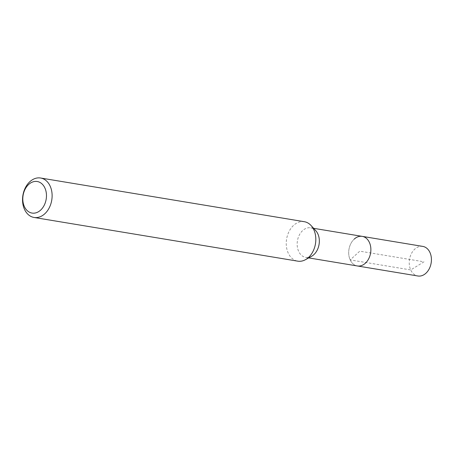 <?xml version="1.0" encoding="UTF-8"?>
<svg xmlns="http://www.w3.org/2000/svg" width="454" height="454" viewBox="0 0 454 454"><rect width="100%" height="100%" fill="white"/><g stroke="black" fill="none" stroke-linecap="round" stroke-linejoin="round"><path stroke-width="0.34" stroke-dasharray="2.27 1.7" d="M422.782 246.397A14.999 10.97 -80.6 0 0 414.774 249.121A14.999 10.97 -80.6 0 0 409.36 264.926A14.999 10.97 -80.6 0 0 417.879 275.992M357.332 265.959A14.999 10.97 99.4 0 1 348.814 254.893A14.999 10.97 99.4 0 1 354.234 239.088A14.999 10.97 -80.6 0 0 348.814 254.893A14.999 10.97 -80.6 0 0 357.332 265.959M311.535 256.334A14.999 10.97 99.4 0 1 305.797 257.418A14.999 10.97 99.4 0 1 297.279 246.352A14.999 10.97 99.4 0 1 302.693 230.553A14.999 10.97 99.4 0 1 310.701 227.829A14.999 10.97 99.4 0 1 315.78 230.706M362.235 236.369A14.999 10.97 -80.6 0 0 354.234 239.088M304.305 221.7A19.999 14.624 -80.6 0 0 293.63 225.332A19.999 14.624 -80.6 0 0 286.406 246.403A19.999 14.624 -80.6 0 0 297.767 261.158M424.002 261.805L410.722 269.931L350.182 259.904L359.784 251.164L424.002 261.805M310.701 227.829L313.601 228.311M305.797 257.418L308.697 257.9"/><path stroke-width="0.68" d="M308.697 257.9L417.879 275.992A14.999 10.97 -80.6 0 0 425.886 273.268A14.999 10.97 -80.6 0 0 431.3 257.463A14.999 10.97 -80.6 0 0 422.782 246.397L362.235 236.369A14.999 10.97 99.4 0 1 370.753 247.436A14.999 10.97 99.4 0 1 365.339 263.241A14.999 10.97 99.4 0 1 357.332 265.959A14.999 10.97 -80.6 0 0 365.339 263.241A14.999 10.97 -80.6 0 0 370.753 247.436A14.999 10.97 -80.6 0 0 362.235 236.369A14.999 10.97 99.4 0 0 354.234 239.088M311.081 225.542L315.78 230.706A14.999 10.97 99.4 0 1 313.799 254.7A14.999 10.97 99.4 0 1 311.535 256.334L305.417 259.711A19.999 14.624 -80.6 0 0 308.436 257.526A19.999 14.624 -80.6 0 0 311.081 225.542A19.999 14.624 -80.6 0 0 304.305 221.7L40.593 178.008A19.999 14.624 99.4 0 1 51.955 192.763A19.999 14.624 99.4 0 1 44.73 213.834A19.999 14.624 99.4 0 1 34.056 217.466A19.999 14.624 99.4 0 1 22.7 202.711A19.999 14.624 99.4 0 1 29.919 181.64A19.999 14.624 99.4 0 1 40.593 178.008M34.056 217.466L297.767 261.158A19.999 14.624 -80.6 0 0 305.417 259.711M40.559 210.174A15.998 11.702 99.4 0 1 24.391 206.61A15.998 11.702 99.4 0 1 28.71 184.415A15.998 11.702 99.4 0 1 44.884 187.973A15.998 11.702 99.4 0 1 40.559 210.174M313.601 228.311L362.235 236.369"/></g></svg>
